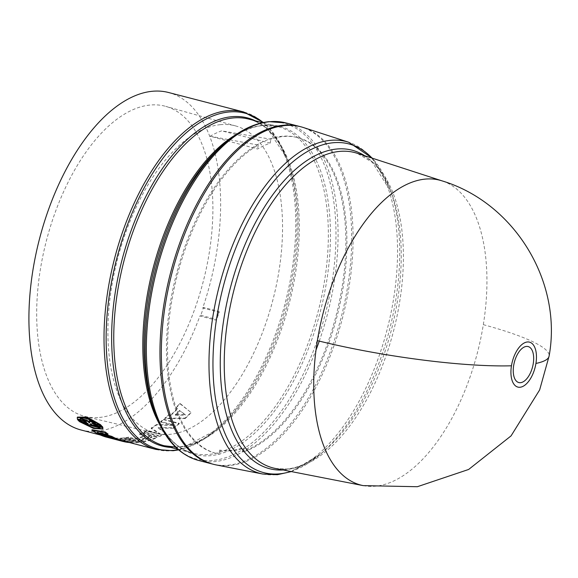 <?xml version="1.0" encoding="UTF-8"?>
<svg xmlns="http://www.w3.org/2000/svg" width="578" height="578" viewBox="0 0 578 578"><rect width="100%" height="100%" fill="white"/><g stroke="black" fill="none" stroke-linecap="round" stroke-linejoin="round"><path stroke-width="0.43" stroke-dasharray="2.89 2.17" d="M363.237 485.621A157.462 79.634 104.5 0 0 483.316 324.655A157.462 79.634 104.5 0 0 442.192 180.914M216.129 464.914A174.325 88.159 104.5 0 0 349.076 286.71A174.325 88.159 104.5 0 0 303.544 127.572M210.146 136.242L258.25 145.027A163.075 82.473 104.5 0 0 170.134 311.564A163.075 82.473 104.5 0 0 216.309 453.427A163.075 82.473 104.5 0 0 219.972 454.2L220.601 450.327A159.138 80.487 104.5 0 0 232.089 450.724A159.138 80.487 104.5 0 0 244.068 448.066L243.439 451.938A163.075 82.473 104.5 0 0 342.544 290.893A163.075 82.473 104.5 0 0 298.125 137.701A163.075 82.473 104.5 0 0 270.851 139.233L221.634 130.852A159.138 80.487 104.5 0 0 210.146 136.242L257.607 149.023A159.138 80.487 104.5 0 1 270.229 143.106L270.851 139.233M220.601 450.327L219.669 450.089A159.138 80.487 104.5 0 0 231.142 450.479A159.138 80.487 104.5 0 0 243.114 447.827L244.068 448.066M243.439 451.938L242.37 451.671A163.075 82.473 104.5 0 0 341.482 290.626A163.075 82.473 104.5 0 0 297.07 137.427A163.075 82.473 104.5 0 0 281.912 136.292A163.075 82.473 104.5 0 0 269.789 138.966A163.075 82.473 -75.5 0 0 257.21 144.746A163.075 82.473 104.5 0 0 169.079 311.282A163.075 82.473 104.5 0 0 215.254 453.152A163.075 82.473 104.5 0 0 218.925 453.925L219.972 454.2M212.798 464.127A174.325 88.159 104.5 0 0 228.303 465.167A174.325 88.159 104.5 0 0 344.661 302.554A174.325 88.159 104.5 0 0 300.249 126.64M219.669 450.089L218.925 453.925M102.949 435.039L111.503 436.932L96.692 432.626A174.325 88.159 -75.5 0 1 92.047 429.75M108.05 434.042L97.27 432.055L102.219 433.543M116.807 438.81L105.745 436.18L116.713 439.128M122.709 440.79A174.325 88.159 104.5 0 0 123.381 440.956L105.76 436.376A174.325 88.159 -75.5 0 1 100.521 434.49M103.094 428.587L93.73 427.915L79.8 421.203L88.253 423.392L87.935 422.908L79.143 420.632L77.958 419.31L86.751 421.586L86.093 420.986L77.64 418.797L77.474 417.092M100.644 424.758L92.198 422.569L92.494 423.074L100.471 425.141M102.479 426.68L93.679 424.397L102.32 427.041M81.057 429.996A174.325 88.159 104.5 0 0 97.256 431.21A174.325 88.159 104.5 0 0 199.909 316L216.345 320.255A174.325 88.159 104.5 0 0 219.178 312.286L202.741 308.023A174.325 88.159 104.5 0 0 168.516 92.494M123.258 437.943A174.325 88.159 -75.5 0 1 108.917 437.17L124.566 441.231A174.325 88.159 104.5 0 0 138.915 442.004A174.325 88.159 104.5 0 0 139.811 441.91L136.126 440.949A174.325 88.159 -75.5 0 1 135.223 441.05A174.325 88.159 -75.5 0 1 123.547 440.761L121.257 440.169A174.325 88.159 104.5 0 0 132.933 440.45A174.325 88.159 104.5 0 0 133.829 440.357L130.144 439.403A174.325 88.159 -75.5 0 1 129.241 439.497A174.325 88.159 -75.5 0 1 117.565 439.208L115.275 438.615A174.325 88.159 104.5 0 0 126.95 438.904A174.325 88.159 104.5 0 0 127.846 438.81L124.162 437.849A174.325 88.159 -75.5 0 1 123.258 437.943M156.501 424.555A174.325 88.159 -75.5 0 1 151.205 428.002L160.048 433.71L147.079 430.35A174.325 88.159 -75.5 0 1 144.139 431.838L159.795 435.891A174.325 88.159 104.5 0 0 165.676 432.756L158.242 427.554L173.335 427.778A174.325 88.159 104.5 0 0 179.194 423.269L163.538 419.216A174.325 88.159 -75.5 0 1 160.612 421.543L173.581 424.902L156.501 424.555L156.522 425.061L173.617 425.394L173.581 424.902M177.367 408.458A174.325 88.159 -75.5 0 1 170.936 414.787L168.632 414.802A174.325 88.159 -75.5 0 1 164.708 418.241L185.148 418.06A174.325 88.159 104.5 0 0 190.892 412.41L179.903 403.3A174.325 88.159 -75.5 0 1 176.088 407.461L177.446 408.913L176.088 407.461M142.52 432.59L142.499 433.124L148.669 435.032L148.113 434.042L142.52 432.59A174.325 88.159 -75.5 0 1 139.594 433.84L145.28 435.509A174.325 88.159 -75.5 0 1 134.703 438.68L128.721 437.127A174.325 88.159 -75.5 0 1 125.859 437.633L141.516 441.686A174.325 88.159 104.5 0 0 156.414 437.416L156.587 436.585L150.909 435.003L148.387 435.032L148.698 434.504L148.344 435.017M148.315 435.552L150.88 435.53L156.559 437.12L156.385 437.951A174.888 88.448 -75.5 0 1 141.437 442.235L125.78 438.175A174.888 88.448 104.5 0 0 128.648 437.676L134.631 439.229A174.888 88.448 104.5 0 0 145.244 436.043L145.129 435.277L145.244 436.043L139.558 434.374L139.594 433.84M156.414 437.416L156.587 436.585L156.414 437.416M121.257 440.169L121.127 440.711L123.425 441.31A174.888 88.448 104.5 0 0 135.136 441.592A174.888 88.448 104.5 0 0 136.04 441.498L139.724 442.459A174.888 88.448 -75.5 0 1 138.821 442.553A174.888 88.448 -75.5 0 1 129.573 442.567M123.251 441.469L108.78 437.719A174.888 88.448 104.5 0 0 123.172 438.492A174.888 88.448 104.5 0 0 124.075 438.399L127.767 439.359A174.888 88.448 -75.5 0 1 126.864 439.453A174.888 88.448 -75.5 0 1 115.145 439.164L117.442 439.757A174.888 88.448 104.5 0 0 129.154 440.046A174.888 88.448 104.5 0 0 130.057 439.952L133.742 440.906A174.888 88.448 -75.5 0 1 132.846 441A174.888 88.448 -75.5 0 1 121.127 440.711M99.488 417.446A160.207 81.021 104.5 0 0 206.389 268.134A160.207 81.021 104.5 0 0 165.749 106.366A160.207 81.021 104.5 0 0 150.085 105.044A160.207 81.021 104.5 0 0 42.859 255.895A160.207 81.021 104.5 0 0 85.371 416.528A160.207 81.021 104.5 0 0 99.488 417.446M220.305 124.682A158.791 80.306 -75.5 0 1 235.824 125.99A158.791 80.306 -75.5 0 1 276.111 286.327A158.791 80.306 -75.5 0 1 170.156 434.324A158.791 80.306 -75.5 0 1 156.161 433.406A158.791 80.306 -75.5 0 1 114.025 274.196A158.791 80.306 -75.5 0 1 220.305 124.682M258.25 145.027L257.607 149.023M242.37 451.671L243.114 447.827M270.229 143.106L221.634 130.852M87.719 423.407L87.935 422.908M79.143 420.632L78.919 421.124M88.037 423.891L88.253 423.392M93.463 424.895L93.679 424.397M91.974 423.053L92.198 422.569M77.416 419.281L77.64 418.797M85.869 421.47L86.093 420.986M86.527 422.077L86.751 421.586M160.048 433.71L160.041 434.23L151.205 428.522L151.205 428.002M151.205 428.522A174.888 88.448 104.5 0 0 156.522 425.061M173.617 425.394L160.648 422.034L160.612 421.543M160.648 422.034A174.888 88.448 104.5 0 0 163.581 419.7L163.538 419.216M163.581 419.7L179.231 423.761L179.194 423.269M179.231 423.761A174.888 88.448 -75.5 0 1 173.357 428.284L173.335 427.778M173.357 428.284L158.249 428.067L158.242 427.554M158.249 428.067L165.676 433.276L165.676 432.756M165.676 433.276A174.888 88.448 -75.5 0 1 159.774 436.426L159.795 435.891M159.774 436.426L144.117 432.366L144.139 431.838M144.117 432.366A174.888 88.448 104.5 0 0 147.065 430.87L147.079 430.35M147.065 430.87L160.041 434.23M123.425 441.31L123.547 440.761M136.04 441.498L136.126 440.949M139.724 442.459L139.811 441.91M108.78 437.719L108.917 437.17M124.075 438.399L124.162 437.849M127.767 439.359L127.846 438.81M115.145 439.164L115.275 438.615M117.442 439.757L117.565 439.208M130.057 439.952L130.144 439.403M133.742 440.906L133.829 440.357M168.632 414.802L168.682 415.271L170.994 415.257L170.936 414.787M170.994 415.257A174.888 88.448 104.5 0 0 177.446 408.913M176.167 407.916A174.888 88.448 104.5 0 0 179.996 403.733L179.903 403.3M179.996 403.733L190.892 412.41M190.971 412.865A174.888 88.448 -75.5 0 1 185.213 418.53L185.148 418.06M185.213 418.53L164.752 418.725L164.708 418.241M164.752 418.725A174.888 88.448 104.5 0 0 168.682 415.271M148.084 434.569L148.113 434.042M150.88 435.53L150.909 435.003M141.437 442.235L141.516 441.686M125.78 438.175L125.859 437.633M128.648 437.676L128.721 437.127M134.631 439.229L134.703 438.68M139.558 434.374A174.888 88.448 104.5 0 0 142.499 433.124M96.519 433.153L96.692 432.626M111.503 436.932L111.33 437.467M105.615 436.917L105.76 436.376M123.237 441.505L117.276 439.966M105.745 436.18L105.593 436.715M97.27 432.055L97.09 432.582M202.741 308.023L203.55 307.431A175.452 88.73 104.5 0 1 200.776 315.306L199.909 316M219.178 312.286L219.048 311.448L203.55 307.431M216.345 320.255L216.273 319.316A175.452 88.73 104.5 0 0 219.048 311.448M200.776 315.306L216.273 319.316M175.322 415.221L185.415 415.069L179.845 410.777A174.888 88.448 -75.5 0 1 175.322 415.221L175.264 414.751L185.343 414.607L179.845 410.777M140.613 440.776A174.888 88.448 104.5 0 0 151.92 437.315L152.065 436.628L151.92 437.315L149.63 436.722A174.888 88.448 -75.5 0 1 138.315 440.183L140.613 440.776L140.685 440.234A174.325 88.159 104.5 0 0 151.956 436.78L149.666 436.188L149.63 436.722M89.315 422.316L89.908 422.41L89.149 420.69M89.684 422.901L89.908 422.41M95.5 422.879L95.724 422.395L93.997 421.947M80.024 418.869L80.255 418.385C82.957 416.586 88.116 417.923 95.724 422.395M90.305 424.071L90.522 423.58L91.071 424.404M84.569 423.934L84.778 423.428L86.845 424.519M91.36 425.133L84.778 423.428M99.712 427.857L100.254 427.438L100.037 427.944M93.463 426.239L93.672 425.733L100.254 427.438M93.672 425.733L91.093 423.725L90.876 424.223M90.522 423.58L91.093 423.725M185.415 415.069L185.343 414.607M179.765 410.322A174.325 88.159 -75.5 0 1 175.264 414.751M138.315 440.183L138.388 439.634L140.685 440.234M149.666 436.188A174.325 88.159 -75.5 0 1 138.388 439.634M483.316 324.655A157.671 24.666 -170.8 0 1 549.1 356.077M290.864 471.482A169.795 85.869 104.5 0 0 320.573 454.084L324.525 450.695C311.361 461.779 298.826 467.877 286.912 468.982L275.424 468.469A162.888 82.379 104.5 0 0 288.097 469.047A162.888 82.379 104.5 0 0 399.651 301.962A162.888 82.379 104.5 0 0 357.11 153.257L372.42 162.396L391.4 192.64A164.528 83.21 -75.5 0 1 397.44 301.08A164.528 83.21 -75.5 0 1 324.525 450.695A164.528 83.21 -75.5 0 1 284.759 469.842A164.528 83.21 -75.5 0 1 283.126 469.972M364.566 155.684A164.528 83.21 -75.5 0 1 391.4 192.64L389.579 187.763A169.795 85.869 104.5 0 0 372.066 158.119M262.867 474.039A171.435 86.7 104.5 0 0 276.197 474.639A171.435 86.7 104.5 0 0 393.604 298.79A171.435 86.7 104.5 0 0 348.83 142.289M198.492 460.428A174.325 88.159 104.5 0 0 214.698 461.641A174.325 88.159 104.5 0 0 316.014 349.95M319.258 341.114A174.325 88.159 104.5 0 0 285.951 122.926M155.511 414.412A173.501 87.748 104.5 0 0 213.166 460.406A173.501 87.748 104.5 0 0 331.989 282.44A173.501 87.748 104.5 0 0 267.961 122.088A173.501 87.748 104.5 0 0 226.027 142.275M177.923 449.287L193.262 453.26C176.391 448.781 163.35 434.598 154.138 410.727A169.527 85.732 104.5 0 0 210.471 455.674A169.527 85.732 104.5 0 0 326.57 281.782A169.527 85.732 104.5 0 0 264.009 125.101A169.527 85.732 104.5 0 0 223.036 144.832C236.763 133.222 250.064 126.792 262.932 125.534L277.902 126.647A168.704 85.32 -75.5 0 1 321.679 296.398A168.704 85.32 -75.5 0 1 208.94 454.438A168.704 85.32 -75.5 0 1 193.262 453.26A168.704 85.32 -75.5 0 1 160.648 426.203M236.25 134.464A168.704 85.32 -75.5 0 1 262.224 125.477A168.704 85.32 -75.5 0 1 277.895 126.647L262.556 122.673M164.217 445.739A168.704 85.32 104.5 0 0 179.895 446.91A168.704 85.32 104.5 0 0 292.634 288.877A168.704 85.32 104.5 0 0 248.851 119.126C265.721 123.605 278.762 137.788 287.974 161.659A169.527 85.732 -75.5 0 1 219.076 427.554A169.527 85.732 -75.5 0 1 178.103 447.285A169.527 85.732 -75.5 0 1 170.727 447.423M156.161 449.46A174.325 88.159 104.5 0 0 172.36 450.674A174.325 88.159 104.5 0 0 288.863 287.367A174.325 88.159 104.5 0 0 243.62 111.959M178.407 449.713A173.501 87.748 104.5 0 0 216.085 430.104A173.501 87.748 104.5 0 0 286.609 157.975A173.501 87.748 104.5 0 0 263.192 122.543M291.355 471.583L320.573 454.084A169.795 85.869 104.5 0 0 395.814 299.671A169.795 85.869 104.5 0 0 389.579 187.763L372.543 158.278M255.36 120.809A169.527 85.732 -75.5 0 1 287.974 161.659L286.609 157.975L263.481 122.485M175.524 447.061L179.18 446.852C192.055 445.595 205.349 439.164 219.076 427.554L216.085 430.104L178.631 449.901M117.421 439.417L100.37 435.003M235.824 125.99L165.749 106.366M298.125 137.701L297.07 137.427M216.309 453.427L215.254 453.152M156.884 436.997L156.855 437.524M145.367 435.429L145.331 435.964M156.161 433.406L85.371 416.528"/><path stroke-width="0.87" d="M549.1 356.077C562.676 281.789 514.492 202.82 442.192 180.914L442.192 180.914A157.462 79.634 104.5 0 0 317.373 340.644A157.462 79.634 104.5 0 0 363.237 485.621L417.345 486.719L468.635 469.466L511.06 435.884L539.642 389.933L549.1 356.077A157.671 24.666 -170.8 0 1 535.929 363.439A23.221 11.741 -75.5 0 1 520.027 387.253A23.221 11.741 -75.5 0 1 511.458 365.795A23.221 11.741 -75.5 0 1 527.36 341.981A23.221 11.741 -75.5 0 1 535.929 363.439M520.525 382.679A18.59 9.4 -75.5 0 1 513.669 365.498A18.59 9.4 -75.5 0 1 526.399 346.432A18.59 9.4 -75.5 0 1 533.256 363.613A18.59 9.4 -75.5 0 1 520.525 382.679M262.867 474.039A171.435 86.7 104.5 0 1 212.935 316.202A171.435 86.7 104.5 0 1 330.341 140.353A171.435 86.7 104.5 0 1 348.83 142.289L303.544 127.572A174.325 88.159 104.5 0 0 165.359 304.418A174.325 88.159 104.5 0 0 216.129 464.914L262.867 474.039L277.382 474.704L291.355 471.583M300.249 126.64A174.325 88.159 104.5 0 0 299.563 126.452A174.325 88.159 104.5 0 0 283.365 125.238A174.325 88.159 104.5 0 0 166.861 288.545A174.325 88.159 104.5 0 0 212.104 463.953A174.325 88.159 104.5 0 0 212.798 464.127M107.862 434.569A174.888 88.448 -75.5 0 1 105.095 432.532L91.859 430.27L92.047 429.75L105.29 432.012A174.325 88.159 104.5 0 0 108.05 434.042L107.862 434.569L97.09 432.582L111.684 436.939L111.865 436.412A174.325 88.159 104.5 0 0 116.807 438.81L116.648 439.352L105.593 436.715L120.101 440.617L120.253 440.075A174.325 88.159 104.5 0 0 122.709 440.79L156.161 449.46L173.075 450.732L178.631 449.901M102.219 433.543L111.865 436.412M116.713 439.128L120.253 440.075M91.859 430.27A174.888 88.448 104.5 0 0 96.519 433.153L111.33 437.467L100.362 435.024L100.521 434.49L102.949 435.039M77.25 417.569L77.474 417.092L87.213 417.15L100.644 424.758L100.42 425.242L86.975 417.619L77.25 417.569L77.416 419.281L85.869 421.47L86.527 422.077L77.734 419.801L77.907 419.411M100.471 425.141L102.479 426.68L102.255 427.171L101.071 425.849L101.294 425.357M102.32 427.041L102.805 427.164L102.884 429.093L102.805 427.164M156.161 449.46A174.325 88.159 104.5 0 1 110.918 274.051A174.325 88.159 104.5 0 1 227.421 110.745A174.325 88.159 104.5 0 1 243.62 111.959L168.516 92.494A174.325 88.159 104.5 0 0 152.317 91.281A174.325 88.159 104.5 0 0 35.814 254.587A174.325 88.159 104.5 0 0 81.057 429.996L100.37 435.003A174.888 88.448 104.5 0 0 105.615 436.917L122.572 441.332A174.888 88.448 -75.5 0 1 120.101 440.617M77.734 419.801L78.919 421.124L87.719 423.407L88.037 423.891L79.583 421.702L79.742 421.34M79.583 421.702L93.528 428.428L102.884 429.093M102.588 427.662L94.142 425.473L94.301 425.112M94.142 425.473L93.463 424.895L102.255 427.171M101.071 425.849L92.27 423.566L92.451 423.183M92.27 423.566L91.974 423.053L100.42 425.242M129.573 442.567A174.888 88.448 -75.5 0 1 124.436 441.773L124.559 441.267M124.436 441.773L123.251 441.469M105.095 432.532L105.29 432.012M123.381 440.963L123.237 441.505A174.888 88.448 -75.5 0 1 122.572 441.332M116.648 439.352A174.888 88.448 -75.5 0 1 111.684 436.939M89.684 422.901L86.606 420.574L80.024 418.869C82.719 417.056 87.878 418.393 95.5 422.879L88.918 421.174L89.684 422.901M84.569 423.934L91.143 425.639L90.305 424.071L93.463 426.239L100.037 427.944C97.574 429.208 92.415 427.872 84.569 423.934M89.113 422.749L89.315 422.316M86.606 420.574L86.83 420.09L89.337 422.258M88.918 421.174L89.149 420.69L93.997 421.947M86.83 420.09L80.421 418.429M91.071 424.404L91.143 425.639M86.845 424.519L99.712 427.857M511.458 365.795A157.671 24.666 -170.8 0 1 317.373 340.644M442.192 180.914L357.11 153.257A162.888 82.379 104.5 0 0 339.539 151.414A162.888 82.379 104.5 0 0 227.985 318.5A162.888 82.379 104.5 0 0 275.424 468.469L363.237 485.621M283.126 469.972A164.528 83.21 -75.5 0 1 224.047 317.784A164.528 83.21 -75.5 0 1 336.721 149.023A164.528 83.21 -75.5 0 1 364.566 155.684M372.066 158.119A169.795 85.869 104.5 0 0 333.159 142.744A169.795 85.869 104.5 0 0 216.873 316.917A169.795 85.869 104.5 0 0 279.535 473.837A169.795 85.869 104.5 0 0 290.864 471.482M316.014 349.95A174.325 88.159 104.5 0 0 319.258 341.114M299.563 126.452L285.951 122.926A174.325 88.159 104.5 0 0 269.753 121.712A174.325 88.159 104.5 0 0 153.249 285.019A174.325 88.159 104.5 0 0 198.492 460.428C179.382 455.038 165.055 439.699 155.511 414.412A173.501 87.748 104.5 0 1 226.027 142.275L223.036 144.832A169.527 85.732 104.5 0 0 154.138 410.727L155.511 414.412M160.648 426.203A168.704 85.32 -75.5 0 1 152.989 268.553A168.704 85.32 -75.5 0 1 236.25 134.464M262.556 122.673L248.851 119.126A168.704 85.32 104.5 0 0 233.172 117.948A168.704 85.32 104.5 0 0 120.434 275.988A168.704 85.32 104.5 0 0 164.217 445.739L175.524 447.061M170.727 447.423A169.527 85.732 -75.5 0 1 116.742 283.682A169.527 85.732 -75.5 0 1 231.641 116.713A169.527 85.732 -75.5 0 1 255.36 120.809M263.192 122.543A173.501 87.748 104.5 0 0 228.946 111.98A173.501 87.748 104.5 0 0 110.123 289.946A173.501 87.748 104.5 0 0 174.151 450.298A173.501 87.748 104.5 0 0 178.407 449.713M285.951 122.926L269.037 121.655C254.732 123.15 240.39 130.021 226.027 142.275M243.62 111.959L263.481 122.485M212.104 463.953L198.492 460.428M164.217 445.739L177.923 449.287M348.83 142.289L372.543 158.278"/></g></svg>
